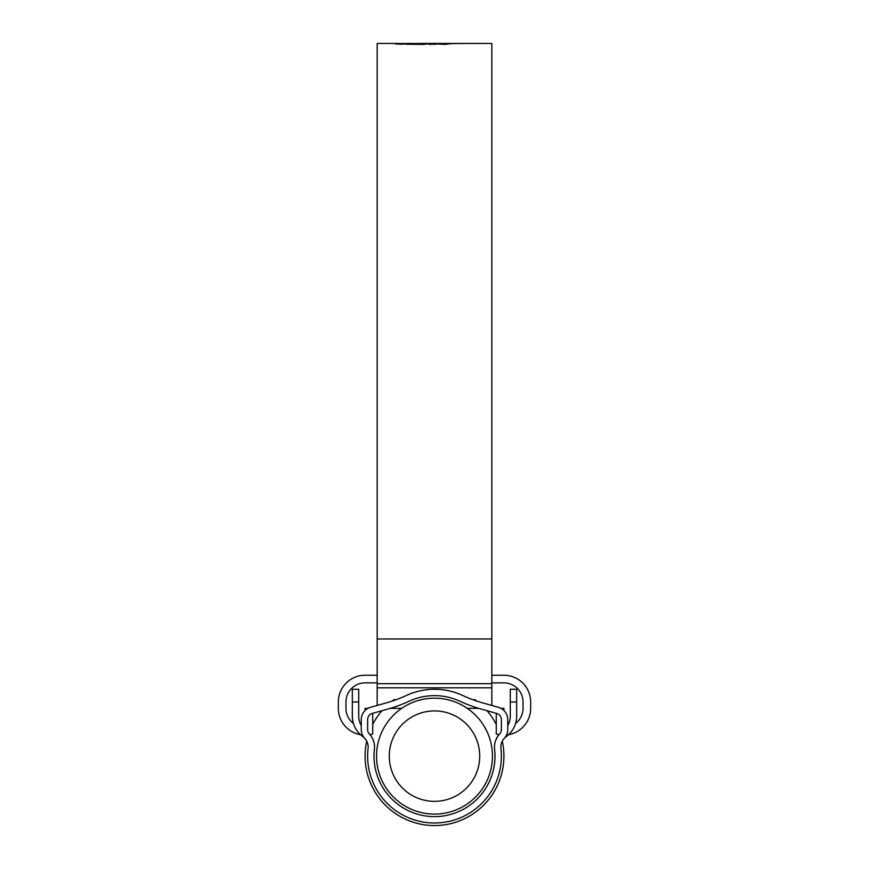 <?xml version="1.0" encoding="UTF-8"?>
<svg xmlns="http://www.w3.org/2000/svg" width="869" height="869" viewBox="0 0 869 869"><rect width="100%" height="100%" fill="white"/><g stroke="black" fill="none" stroke-linecap="round" stroke-linejoin="round"><path stroke-width="1.3" d="M495.004 756.128A60.504 60.504 0 0 0 494.602 749.197A19.107 19.107 0 0 1 499.653 733.947A6.365 6.365 0 0 0 501.37 729.591L501.37 719.586A6.365 6.365 0 0 0 496.731 713.46L480.285 708.811A133.75 133.75 0 0 1 460.092 701.305A60.504 60.504 0 0 0 408.908 701.305A133.75 133.75 0 0 1 388.715 708.811L372.269 713.46A6.365 6.365 0 0 0 367.63 719.586L367.63 729.591A6.365 6.365 0 0 0 369.347 733.947A19.107 19.107 0 0 1 374.398 749.197A60.504 60.504 0 0 0 434.5 816.632A60.504 60.504 0 0 0 495.004 756.128M497.948 736.032L495.732 740.203M500.935 748.47A12.742 12.742 0 0 1 504.292 738.302A12.742 12.742 0 0 0 507.746 729.591L507.746 719.586A12.742 12.742 0 0 0 498.469 707.333L482.013 702.684A127.374 127.374 0 0 1 462.786 695.537A66.87 66.87 0 0 0 406.214 695.537A127.374 127.374 0 0 1 386.987 702.684L370.531 707.333A12.742 12.742 0 0 0 361.254 719.586L361.254 729.591A12.742 12.742 0 0 0 364.708 738.302A12.742 12.742 0 0 1 368.065 748.47A66.87 66.87 0 0 0 434.5 822.997A66.87 66.87 0 0 0 500.935 748.47M510.288 689.258L516.664 689.258L510.288 689.258L510.288 716.056A19.107 19.107 0 0 1 507.746 725.593M358.712 689.258L352.336 689.258L358.712 689.258L358.712 716.056A19.107 19.107 0 0 0 361.254 725.593M516.664 689.258L516.664 716.056A25.473 25.473 0 0 1 506.116 736.695L509.43 733.838M504.292 738.302A12.742 12.742 0 0 1 506.116 736.695L508.539 734.707A26.754 26.754 0 0 0 530.666 708.365L530.666 701.989A26.754 26.754 0 0 0 503.922 675.246L491.821 675.246M359.57 733.838L362.884 736.695A25.473 25.473 0 0 1 352.336 716.056L352.336 689.258M360.961 735.152L362.884 736.695A12.742 12.742 0 0 1 364.708 738.302M372.725 713.33L372.725 734.001A26.754 26.754 0 0 1 369.988 734.653L370.824 735.717M372.301 738.085L373.04 739.638M370.628 735.456L369.249 733.838M389.279 756.128A45.221 45.221 0 0 0 434.5 801.348A45.221 45.221 0 0 0 479.721 756.128A45.221 45.221 0 0 0 434.5 710.907A45.221 45.221 0 0 0 389.279 756.128M492.462 756.128A57.962 57.962 0 0 1 434.5 814.09A57.962 57.962 0 0 1 376.538 756.128A57.962 57.962 0 0 1 434.5 698.176A57.962 57.962 0 0 1 492.462 756.128M502.282 741.148A69.422 69.422 0 0 1 434.5 825.55A69.422 69.422 0 0 1 366.718 741.148M372.725 724.464A69.422 69.422 0 0 1 382.002 710.712M392.191 701.087A69.422 69.422 0 0 1 394.417 699.447M474.583 699.447A69.422 69.422 0 0 1 476.809 701.087M486.998 710.712A69.422 69.422 0 0 1 496.275 724.464M499.012 734.653A26.754 26.754 0 0 1 496.275 734.001L496.275 713.33M503.922 710.494L503.922 708.365L501.022 708.365M491.821 682.882L503.922 682.882A19.107 19.107 0 0 1 523.029 701.989L523.029 708.365A19.107 19.107 0 0 1 515.534 723.529M353.466 723.529A19.107 19.107 0 0 1 345.971 708.365L345.971 701.989A19.107 19.107 0 0 1 365.078 682.882L377.179 682.882M367.978 708.365L365.078 708.365L365.078 710.494M360.461 734.707A26.754 26.754 0 0 1 338.334 708.365L338.334 701.989A26.754 26.754 0 0 1 365.078 675.246L377.179 675.246M483.696 43.45L491.821 43.45L491.821 705.454M399.11 44.156L399.11 43.461L377.179 43.45L377.179 705.454M466.349 43.472L484.641 43.472M460.32 43.559L467.294 43.45M460.32 43.461L462.742 43.45M459.071 43.461L455.345 43.635L459.071 43.461M455.671 43.472L451.956 43.656L455.671 43.472M437.476 43.982L429.329 44.406L435.282 43.472L452.314 43.483L444.602 44.352L437.476 43.982M431.274 43.526L423.257 44.395L405.888 44.243L423.974 43.602L407.876 43.45M431.122 43.548L412.46 43.526M399.11 43.461L395.33 43.928L402.151 44.2L408.669 43.472M399.11 43.548L406.909 43.483M419.39 43.45L462.688 43.45M470.976 43.461L471.932 43.45M423.974 44.384L423.974 43.602M435.282 44.406L435.282 43.472M445.145 44.352L445.145 43.656M446.829 44.265L446.829 43.483M516.664 701.989L510.288 701.989M358.712 701.989L352.336 701.989M491.821 638.965L377.179 638.965M491.821 687.803L377.179 687.803M491.821 683.675L377.179 683.675M463.264 43.45L461.645 43.45M478.721 708.365L467.326 708.365M401.674 708.365L390.279 708.365"/></g></svg>
